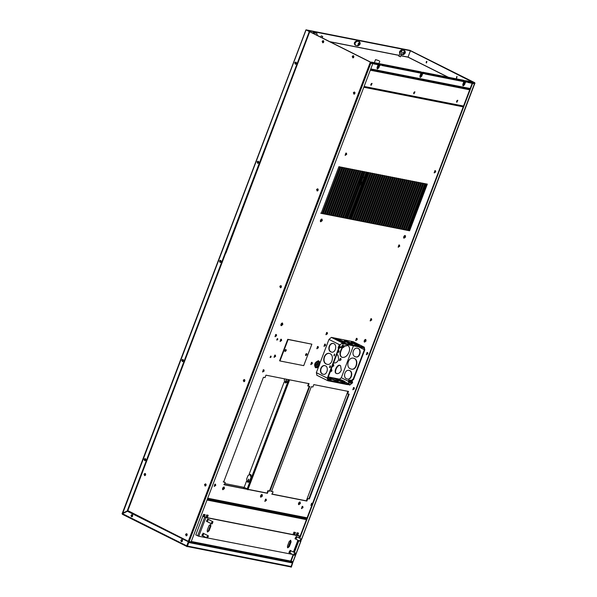 <?xml version="1.0" encoding="UTF-8"?>
<svg xmlns="http://www.w3.org/2000/svg" width="597" height="597" viewBox="0 0 597 597"><rect width="100%" height="100%" fill="white"/><g stroke="black" fill="none" stroke-linecap="round" stroke-linejoin="round"><path stroke-width="0.9" d="M207.45 498.883L306.858 518.48M207.263 499.368L306.671 518.965M330.537 366.282L330.283 367.297M330.29 365.842L329.917 367.536M330.223 365.789L329.88 367.543M329.492 367.498L330.007 365.7L329.492 367.498M334.656 354.133L334.305 355.879M333.917 355.834L334.432 354.036L333.917 355.834M324.917 365.625C320.693 365.17 318.91 373.207 323.216 374.259M325.462 365.827C329.037 367.289 326.977 375.543 323.059 374.229C318.485 373.356 320.447 364.834 324.761 365.588L325.462 365.827M329.35 353.409C323.992 352.752 321.693 363.028 327.201 364.312M330.081 353.678C334.589 355.521 331.984 365.939 327.044 364.289C321.261 363.185 323.746 352.417 329.193 353.372L330.081 353.678M333.335 343.469C329.111 343.006 327.328 351.043 331.633 352.103M333.88 343.671C337.454 345.126 335.395 353.379 331.477 352.073C326.902 351.2 328.865 342.671 333.178 343.432L333.88 343.671M349.573 370.58L348.879 370.341C344.559 369.588 342.596 378.117 347.17 378.983C351.088 380.296 353.148 372.043 349.573 370.58M347.327 379.013L347.476 379.05C351.394 380.356 353.454 372.103 349.879 370.64L349.029 370.379M354.193 358.431L353.312 358.125C347.857 357.17 345.379 367.939 351.155 369.043C356.103 370.692 358.707 360.275 354.193 358.431M351.312 369.073L351.461 369.103C356.409 370.752 359.013 360.334 354.499 358.491L353.461 358.163M357.991 348.424L357.297 348.185C352.976 347.424 351.014 355.954 355.588 356.827C359.506 358.133 361.566 349.887 357.991 348.424M355.745 356.857L355.894 356.887C359.812 358.193 361.872 349.946 358.297 348.484L357.297 348.185M344.842 342.82L335.372 339.223M343.484 341.439L345.253 342.708C345.051 343.663 334.813 339.693 335.133 338.865C336.402 338.671 339.186 339.521 343.484 341.439M351.976 344.044L344.551 341.215M351.029 342.924L352.469 343.962C352.312 344.738 343.969 341.506 344.238 340.835C345.26 340.671 347.529 341.365 351.029 342.924M358.864 345.402L351.439 342.574M357.924 344.282L359.357 345.32C359.2 346.096 350.864 342.865 351.126 342.193C352.155 342.029 354.417 342.723 357.924 344.282M344.2 343.969L342.738 343.678M354.946 344.887L356.402 345.335L354.946 344.887M348.439 343.603L349.894 344.051L348.439 343.603M344.268 344.006L343.678 343.715L343.947 343.014L344.529 343.305L344.268 344.006L364.073 347.932M343.991 346.335L347.917 345.499C349.73 346.999 350.088 349.23 348.976 352.193C347.245 356.111 344.924 357.819 342.006 357.305C339.7 355.842 339.79 352.782 342.275 348.133M347.738 345.417L343.872 345.969M341.917 347.961C339.432 352.611 339.342 355.67 341.648 357.125L341.827 357.207M336.633 354.894L337.962 354.999L338.671 359.469C337.514 362.08 335.962 363.215 334.022 362.879L333.686 362.655M337.775 354.916L336.73 354.648M341.29 370.17C340.133 372.782 338.589 373.916 336.641 373.58C333.439 372.729 337.745 363.543 340.581 365.7L341.29 370.17M340.402 365.625L340.223 365.521C337.387 363.364 333.081 372.55 336.283 373.401L336.469 373.476M339.342 347.797L340.118 347.29M339.589 346.2L339.566 348.021L340.656 347.566M337.462 352.745L338.574 351.655L338.581 350.506M337.454 352.73L339.111 351.924L338.895 350.558L338.26 350.618M332.148 366.737L333.253 365.648L333.268 364.506M332.141 366.722L333.79 365.916L333.574 364.551L332.939 364.618M331.066 369.558L331.701 369.498L331.917 370.864L330.492 371.901L331.38 370.595L331.387 369.446M339.402 360.648L340.506 359.558L340.514 358.409M341.044 359.827L340.827 358.461L340.23 358.506L339.409 360.663L341.044 359.827M363.901 347.879L364.357 349.723L352.991 379.64L353.454 379.729L364.812 349.812L364.17 347.178L344.529 343.305M351.305 380.573C349.976 379.647 349.066 380.416 348.566 382.871L348.842 383.983L347.857 383.953L328.223 380.08L327.768 378.237L339.133 348.32L338.544 348.021L339.424 345.708L340.156 347.312L341.581 347.529M339.133 348.32L338.544 348.021M328.051 377.491L331.298 379.446L327.626 378.767M327.611 379.289L331.119 379.908L331.298 379.446M337.074 379.662L338.514 380.699C338.357 381.476 330.014 378.244 330.283 377.565C331.305 377.408 333.574 378.102 337.074 379.662M330.283 377.565L330.104 378.035C329.842 378.707 338.178 381.938 338.335 381.162L338.514 380.699M343.969 381.02L345.402 382.058C345.245 382.834 336.909 379.602 337.171 378.923C338.2 378.767 340.462 379.461 343.969 381.02M337.171 378.923L337.298 379.774M338.208 380.311C341.715 381.946 344.059 382.684 345.23 382.52L345.402 382.058L348.782 383.752M343.7 381.722L337.044 379.543M343.521 382.184L337.947 380.14M351.2 381.125C350.163 382.647 350.23 383.408 351.409 383.416L351.984 382.976L351.446 381.296M351.409 383.416L351.917 382.207M352.267 382.796L351.693 383.237L352.193 382.028L352.267 382.796M351.409 380.908L352.193 382.028M350.693 383.364L350.558 383.319C350.014 381.99 350.432 381.147 351.827 380.789L351.946 380.871M350.872 382.707L350.066 382.304L350.715 380.998L351.521 381.401M348.76 381.655L348.185 381.364L348.835 380.058L350.178 380.729M353.431 345.812L341.305 377.737L339.611 379.162L340.402 379.558M351.842 380.841C350.514 379.916 349.603 380.685 349.103 383.14L348.566 382.871M352.14 383.229L352.603 382.565L352.081 380.916L350.894 380.102M348.79 383.953L348.984 384.744L349.775 385.08L352.193 383.05M349.103 383.14L349.573 385.043M318.738 366.357L316.343 372.655L316.985 375.289M316.343 372.655L327.305 378.147L327.954 380.782L347.588 384.647L347.857 383.953M316.746 375.207L327.954 380.782M348.984 384.744L347.006 384.356M328.268 376.923L339.611 379.162M327.305 378.147L338.671 348.23M339.745 346.842L340.693 347.581M343.006 345.372L342.551 342.917L339.932 344.909L328.969 339.417L319.94 363.185M343.947 343.014L342.551 342.917M343.678 343.715L342.156 343.409M342.35 342.879L331.387 337.387L353.208 341.685L364.409 347.26L353.208 341.685M351.849 380.796L352.402 379.341L352.991 379.64M352.82 379.55L352.26 381.028M331.387 337.387L328.969 339.417M338.089 347.932L339.23 344.917L339.932 344.909M339.23 344.917L339.424 345.708M339.82 345.215L340.283 347.111M342.208 347.335L341.402 346.932L342.059 345.626L342.865 346.036M342.036 347.999L341.902 347.954C341.35 346.626 341.775 345.782 343.171 345.417L343.282 345.499M343.156 347.551L343.768 346.141L343.738 347.193L341.73 347.447L343.708 346.715L343.171 345.417M343.074 347.26L343.693 345.842C342.775 345.2 342.141 345.745 341.797 347.484M206.868 536.74L207.077 538.016L207.637 537.972L208.405 535.957L206.868 536.74M211.42 522.591L211.622 523.867L212.189 523.83L212.957 521.808L211.42 522.591M293.896 553.897L294.105 555.173L294.664 555.135L295.433 553.113L293.896 553.897M207.196 530.375L207.599 532.017L209.114 530.748L210.883 526.084L210.629 524.494L208.972 525.711L207.196 530.375M207.211 531.748L208.547 530.472L210.316 525.8L210.308 524.435M289.321 546.568L291.097 541.897L290.694 540.255L289.179 541.524L287.411 546.188L287.814 547.83L289.321 546.568L288.754 546.285L290.53 541.621L290.515 540.248M287.418 547.561L288.754 546.285M289.239 551.561L289.441 552.837L290 552.8L290.769 550.777L289.239 551.561M289.209 552.598L290.232 550.546M295.321 537.718L295.522 538.994L296.082 538.957L296.851 536.934L295.321 537.718M295.291 538.755L296.313 536.703M202.211 534.405L202.413 535.681L202.973 535.643L203.741 533.621L202.211 534.405M202.182 535.442L203.204 533.39M298.933 535.755L205.316 517.293L202.667 516.129L205.883 517.577L299.5 536.039L296.866 534.703L296.105 535.106M206.599 537.778L198.794 536.24L195.906 534.957M292.53 554.389L207.629 537.979M298.821 537.83L299.41 535.83M206.763 520.263L206.965 521.539L207.525 521.494L208.293 519.48L206.763 520.263M206.734 521.293L207.756 519.248M298.925 535.733L296.866 534.703M299.978 540.054L300.179 541.33L300.746 541.292L301.515 539.27L299.978 540.054M182.436 541.016L181.869 539.554C180.66 540.054 180.518 540.77 181.443 541.703L182.436 541.016M182.025 539.598L181.607 541.718M132.631 516.084L132.064 514.621C130.855 515.121 130.713 515.838 131.638 516.771L132.631 516.084M132.221 514.666L131.803 516.786M186.913 546.501L122.348 514.271L122.512 513.666L127.497 511.226L188.637 541.822L186.727 545.942L187.406 546.143L187.219 546.628L186.764 546.539L186.951 546.054M127.183 511.159L188.316 541.763L186.734 545.942M292.179 562.307L291.806 562.12L291.97 562.867L292.634 562.396L291.075 566.501L290.433 566.844L290.866 567.06L291.045 566.575L290.433 566.844L186.794 546.412M290.866 567.06L291.314 567.15L292.866 562.374L292.396 561.941M291.045 566.575L291.5 566.665M292.866 562.374L292.179 562.053M413.811 52.26L409.893 50.32L306.082 29.85L309.291 31.566L127.154 511.054L122.086 513.345L122.348 514.271M354.469 92.804L355.006 92.908M354.849 92.878L354.484 93.841M248.628 480.675L248.852 479.548M248.404 480.854L248.71 479.301M286.284 381.543L286.5 380.423M286.06 381.722L286.366 380.17M361.595 183.286L361.812 182.167M361.372 183.466L361.678 181.913M413.505 52.17L410.266 50.506L306.448 30.037L309.612 31.634L127.34 511.189M294.754 62.73L295.321 64.2C296.53 63.7 296.672 62.976 295.746 62.051L294.754 62.73M295.903 62.095L295.067 62.797L295.485 64.215M144.131 459.25L144.698 460.72C145.907 460.212 146.049 459.496 145.123 458.563L144.131 459.25M145.28 458.615L144.452 459.309L144.862 460.727M181.786 360.118L182.354 361.588C183.563 361.081 183.704 360.364 182.779 359.431L181.786 360.118M182.936 359.484L182.107 360.185L182.518 361.603M219.442 260.993L220.009 262.456C221.218 261.956 221.36 261.24 220.435 260.307L219.442 260.993M220.591 260.359L219.763 261.053L220.174 262.471M257.098 161.862L257.665 163.332C258.874 162.824 259.016 162.108 258.091 161.175L257.098 161.862M258.247 161.227L257.419 161.929L257.829 163.339M306.082 29.85L122.534 513.786M186.764 546.539L186.727 545.942M187.406 546.143L188.995 541.964L188.622 541.778L189.443 542.054L189.234 542.613L291.97 562.867M291.037 561.732L292.634 562.396M187.398 546.143L186.973 545.927M188.995 541.964L189.443 542.054M181.988 541.591L181.757 540.442L182.331 539.86M182.51 540.3L182.324 541.255M132.221 516.636L132.549 514.972M132.721 515.502L132.579 516.204M145.287 460.578L145.616 458.921M145.78 459.474L145.653 460.13M182.943 361.446L183.272 359.79M183.436 360.342L183.309 360.998M220.599 262.314L220.927 260.665M221.091 261.217L220.965 261.867M258.255 163.19L258.583 161.533M258.747 162.085L258.613 162.742M295.911 64.058L296.239 62.401M296.403 62.954L296.269 63.61M128.258 511.599L128.176 510.778L127.937 511.442M128.116 511.114L127.751 510.89L225.644 253.061M145.064 458.66L144.668 460.6M145.414 458.697L144.884 459.369L145.019 460.705M220.375 260.404L219.98 262.344M220.726 260.441L220.196 261.105L220.33 262.449M182.719 359.528L182.324 361.469M183.07 359.573L182.54 360.237L182.675 361.573M144.049 474.152L144.616 475.615C145.825 475.115 145.966 474.391 145.041 473.466L144.049 474.152M145.198 473.511L144.37 474.212L144.78 475.63M185.577 534.375L186.145 535.837C187.354 535.337 187.495 534.621 186.57 533.688L185.577 534.375M186.727 533.74L185.898 534.434L186.309 535.852M322.171 41.312L322.738 42.783C323.947 42.275 324.089 41.559 323.164 40.626L322.171 41.312M323.32 40.678L322.492 41.372L322.902 42.79M352.26 56.387L352.82 57.857C354.028 57.349 354.17 56.633 353.252 55.7L352.26 56.387M353.402 55.752L352.573 56.454L352.984 57.872M316.589 189.488L317.156 190.958C318.365 190.45 318.507 189.734 317.582 188.801L316.589 189.488M317.738 188.853L316.91 189.547L317.32 190.965M353.357 92.692L353.924 94.154C355.133 93.654 355.275 92.938 354.349 92.005L353.357 92.692M354.506 92.057L353.678 92.751L354.088 94.169M243.292 380.207L243.86 381.67C245.068 381.17 245.21 380.446 244.285 379.52L243.292 380.207M244.442 379.565L243.613 380.267L244.024 381.684M279.821 286.284L280.381 287.754C281.597 287.247 281.739 286.53 280.814 285.597L279.821 286.284M280.963 285.65L280.135 286.351L280.545 287.761M204.51 484.54L205.077 486.01C206.286 485.503 206.428 484.786 205.502 483.854L204.51 484.54M205.652 483.906L204.823 484.607L205.234 486.025M295.679 62.14L295.194 62.789L295.396 64.207M296.037 62.185L295.508 62.849L295.642 64.185M258.031 161.272L257.635 163.212M258.382 161.309L257.852 161.981L257.986 163.317M225.89 253.188L309.716 31.738L370.312 62.103L369.953 63.036L372.744 63.73L191.077 541.972L188.316 541.3L128.176 510.778M369.953 63.036L372.744 63.73M370.312 62.103L370.274 63.103M309.716 31.738L370.633 62.17M181.264 540.143L181.107 540.912M182.1 539.643L181.533 540.33L181.689 541.71M131.959 514.726L131.579 516.629M132.347 514.748L131.818 515.42L131.952 516.763M188.712 541.203L188.689 541.792M188.227 541.233L188.376 541.695M249.725 480.779L251.046 477.294L249.912 474.346L247.919 475.727L246.591 479.212L247.382 482.033L250.337 480.898L248.345 482.279L247.733 482.152M248.494 479.122L247.971 480.928L248.494 479.122M249.912 474.346L250.867 474.593L251.658 477.413L250.337 480.898M248.628 479.212L248.3 480.898M284.709 378.871L284.247 380.088L285.388 383.028L287.381 381.655L288.172 379.55M286.15 379.99L285.627 381.796L286.15 379.99M288.784 379.67L287.993 381.774L285.388 383.028M286.284 380.088L285.956 381.774M363.976 177.891L363.192 177.063M362.133 177.018L360.887 178.339L359.558 181.824L359.566 183.779M360.319 184.63L361.379 184.734M361.424 181.719L360.76 183.466M364.774 178.615L362.498 184.6M361.319 184.891L360.7 184.764M362.872 176.966L364.155 177.421M360.984 182.869L361.267 183.51M299.769 538.307L472.57 83.408L474.466 83.655L301.515 539.27M300.746 541.292L292.866 562.038L290.903 561.658L293.485 554.859M426.579 62.879L426.87 61.431M426.161 62.327L426.295 61.73M456.72 77.976L457.018 76.52M361.118 183.331L361.088 182.6M364.066 171.682L362.021 177.063M359.521 183.652L346.394 218.203M291.791 562.113L292.179 561.605M248.151 480.719L248.427 479.324M285.806 381.595L286.082 380.199M284.209 381.908L249.053 474.451M246.554 481.04L244.143 487.376M294.381 552.501L298.873 540.673M290.903 561.658L290.53 561.471L293.112 554.68M294.008 552.315L298.5 540.486M299.395 538.121L472.167 83.304M472.57 83.408L472.197 83.222M474.122 83.573L474.473 82.64L413.751 52.297M474.443 83.64L474.794 82.707L413.773 52.252M317.276 362.17L317.201 364.26L315.716 364.066L317.164 364.349L315.716 366.118L317.201 364.409L317.201 366.461L317.268 364.371L318.753 364.566L317.305 364.282L318.723 362.454L317.268 364.222L317.276 362.17M317.268 364.371L318.574 364.588M317.164 364.349L315.574 363.991M316.985 362.066L318.537 361.804C319.634 364.454 318.791 366.14 316.007 366.864C318.746 366.125 319.596 364.439 318.522 361.797M318.835 360.894L318.425 360.745C314.813 362.222 313.806 364.513 315.403 367.618L315.455 367.648M306.552 353.588L306.567 354.558L305.619 355.446M306.94 354.745L305.783 355.596L306.761 353.633L306.94 354.745M285.851 349.506L285.866 350.476L284.918 351.372M286.239 350.663L285.082 351.514L286.06 349.551L286.239 350.663M279.963 360.961L303.724 365.64L311.88 344.185L288.112 339.499L279.963 360.961L279.59 360.775L287.747 339.312L288.112 339.499M311.88 344.185L287.747 339.312M472.309 82.005L465.6 80.685L464.959 81.028L465.6 80.685L468.242 82.005L468.055 82.49L474.772 83.811L474.958 83.326L472.309 82.005L471.667 82.349M465.6 80.685L465.414 81.17M422.728 72.23L422.086 72.573L422.728 72.23L425.37 73.55L425.191 74.035L466.347 82.155L466.526 81.67L463.884 80.349L463.242 80.692L463.884 80.349L422.728 72.23L422.542 72.715M379.856 63.782L379.214 64.125L379.856 63.782L382.498 65.103L382.319 65.588L423.474 73.7L423.654 73.215L421.012 71.894L420.37 72.237L421.012 71.894L379.856 63.782L379.677 64.267M371.453 62.707L370.789 62.461L371.431 62.118L374.073 63.439L373.886 63.924L380.602 65.252L380.789 64.767L378.147 63.439L377.498 63.782M370.737 62.603L371.431 62.118L371.244 62.603L373.886 63.924M468.242 82.005L474.958 83.326M468.055 82.49L466.511 81.714M465.332 81.214L464.391 83.684L462.742 84.655L464.018 83.498L464.66 81.819M422.46 72.759L421.519 75.237L419.87 76.2L421.146 75.05L421.788 73.371M379.588 64.312L378.647 66.782L376.998 67.752L378.274 66.595L378.916 64.916M425.37 73.55L466.526 81.67M425.191 74.035L423.639 73.267M382.498 65.103L423.654 73.215M382.319 65.588L380.767 64.812M374.073 63.439L380.789 64.767M215.465 484.189L214.845 484.204L214.33 486.451M215.726 485.503L214.181 486.294L214.95 484.257L215.517 484.219L215.726 485.503M325.283 344.156L324.671 344.163L324.156 346.417M325.544 345.462L323.999 346.253L324.775 344.215L325.343 344.178L325.544 345.462M276.292 334.492L275.672 334.507L275.157 336.76M276.553 335.805L275.008 336.596L275.777 334.559L276.344 334.521L276.553 335.805M302.739 506.39L302.119 506.405L301.612 508.659M303 507.704L301.455 508.495L302.231 506.457L302.798 506.42L303 507.704M266.12 499.174L265.501 499.182L264.986 501.435M266.374 500.48L264.829 501.271L265.605 499.234L266.172 499.196L266.374 500.48M354.088 387.557L353.469 387.572L352.954 389.819M354.349 388.871L352.805 389.662L353.581 387.625L354.148 387.587L354.349 388.871M263.867 369.774L263.247 369.782L262.732 372.035M264.128 371.08L262.583 371.871L263.352 369.834L263.919 369.797L264.128 371.08M318.104 346.521L317.485 346.529L316.97 348.782M318.365 347.827L316.82 348.618L317.589 346.581L318.156 346.544L318.365 347.827M312.074 362.379L311.462 362.386L310.947 364.64M312.335 363.692L310.791 364.476L311.567 362.446L312.134 362.401L312.335 363.692M281.359 339.275L280.739 339.283L280.224 341.536M281.612 340.581L280.068 341.372L280.844 339.335L281.411 339.297L281.612 340.581M275.329 355.133L274.71 355.148L274.202 357.394M275.59 356.446L274.045 357.237L274.821 355.2L275.389 355.155L275.59 356.446M367.61 352.499L366.991 352.506L366.483 354.76M367.871 353.812L366.327 354.596L367.103 352.566L367.67 352.521L367.871 353.812M435.444 170.69L434.825 170.697L434.31 172.951M435.698 171.996L434.153 172.787L434.929 170.749L435.497 170.712L435.698 171.996M346.417 153.138L345.797 153.145L345.282 155.399M346.678 154.444L345.133 155.235L345.909 153.198L346.476 153.16L346.678 154.444M327.201 332.499L326.581 332.507L326.066 334.76M327.462 333.805L325.917 334.596L326.686 332.559L327.253 332.522L327.462 333.805M356.969 338.365L356.349 338.38L355.842 340.626M357.23 339.678L355.685 340.469L356.461 338.432L357.028 338.387L357.23 339.678M371.453 318.716L370.834 318.731L370.319 320.977M371.715 320.029L370.17 320.82L370.938 318.783L371.506 318.738L371.715 320.029M365.304 339.469L364.17 341.738M364.118 341.245L364.879 339.723M282.03 323.052L280.896 325.32M280.844 324.828L281.605 323.305M321.514 219.121L320.38 221.383M320.328 220.89L321.082 219.375M404.781 235.539L404.953 236.808L403.647 237.8M403.602 237.307L404.356 235.793M399.453 245.009L398.833 245.024L398.318 247.277M399.706 246.322L398.162 247.113L398.938 245.076L399.505 245.039L399.706 246.322M277.777 339.462L277.642 338.618L276.896 340.111L277.777 339.462M276.717 339.894L277.366 338.603M271.135 356.954L271.001 356.111L270.254 357.603L271.135 356.954M270.075 357.387L270.717 356.096M425.788 183.846L408.064 230.494L409.594 230.8L427.318 184.152L425.788 183.846M409.594 230.8L409.139 230.569L426.855 183.921M407.609 230.27L409.139 230.569M273.075 491.801L272.157 494.226L306.865 501.07L307.783 498.644L309.38 498.958L349.178 394.184L347.581 393.871L348.506 391.445L313.798 384.602L312.88 387.028L311.283 386.714L271.486 491.488L273.075 491.801L271.031 491.256M347.581 393.871L347.126 393.639L348.051 391.214M309.38 498.958L308.918 498.734L348.715 393.96M307.783 498.644L308.918 498.734M306.865 501.07L306.403 500.846L307.328 498.413M271.695 494.003L306.403 500.846M268.359 490.876L269.956 491.189L309.753 386.416L308.164 386.102L309.082 383.677L265.949 375.17L265.031 377.595L263.434 377.282L223.636 482.055L225.226 482.369L224.308 484.794L267.441 493.301L268.359 490.876L267.904 490.644L269.956 491.189M267.441 493.301L266.986 493.07L267.904 490.644M223.845 484.563L266.986 493.07M225.226 482.369L223.181 481.824M308.164 386.102L307.701 385.871L308.627 383.446M269.493 490.958L309.298 386.184M284.814 351.081L285.709 350.446L285.56 349.588M284.806 350.797L285.329 349.76M305.515 355.163L306.41 354.528L306.276 353.678M305.507 354.879L306.03 353.842M322.693 213.666L340.409 167.018L338.88 166.712L321.156 213.36L322.693 213.666L322.231 213.435L339.954 166.787M320.701 213.136L322.231 213.435M324.708 214.062L342.432 167.414L340.902 167.115L323.178 213.763L324.708 214.062L324.253 213.838L341.977 167.182M322.723 213.532L324.253 213.838M326.731 214.465L344.454 167.817L342.924 167.511L325.201 214.159L326.731 214.465L326.275 214.233L343.991 167.585M324.746 213.935L326.275 214.233M328.753 214.86L346.476 168.212L344.947 167.914L327.223 214.562L328.753 214.86L328.298 214.629L346.014 167.981M326.768 214.33L328.298 214.629M330.775 215.256L348.499 168.608L346.961 168.309L329.245 214.957L330.775 215.256L330.32 215.032L348.036 168.384M328.783 214.726L330.32 215.032M332.798 215.659L350.514 169.011L348.984 168.705L331.268 215.353L332.798 215.659L332.335 215.427L350.058 168.779M330.805 215.129L332.335 215.427M352.536 169.406L351.006 169.108L333.283 215.756L334.82 216.054L352.536 169.406M334.82 216.054L334.357 215.83L352.081 169.175M332.827 215.524L334.357 215.83M336.835 216.457L354.558 169.809L353.028 169.503L335.305 216.151L336.835 216.457L336.38 216.226L354.103 169.578M334.85 215.92L336.38 216.226M338.857 216.853L356.581 170.205L355.051 169.899L337.327 216.554L338.857 216.853L338.402 216.621L356.118 169.973M336.872 216.323L338.402 216.621M340.88 217.248L358.603 170.6L357.073 170.302L339.35 216.95L340.88 217.248L340.424 217.024L358.14 170.376M338.895 216.718L340.424 217.024M342.902 217.651L360.625 171.003L359.088 170.697L341.372 217.345L342.902 217.651L342.447 217.42L360.163 170.772M340.909 217.121L342.447 217.42M344.924 218.047L362.64 171.399L361.11 171.1L343.394 217.748L344.924 218.047L344.462 217.823L362.185 171.167M342.932 217.517L344.462 217.823M346.947 218.45L364.663 171.802L363.133 171.496L345.409 218.144L346.947 218.45L346.484 218.218L364.207 171.57M344.954 217.912L346.484 218.218M348.961 218.845L366.685 172.197L365.155 171.891L347.432 218.547L348.961 218.845L348.506 218.614L366.23 171.966M346.976 218.315L348.506 218.614M368.707 172.593L367.177 172.294L349.454 218.942L350.984 219.241L368.707 172.593M350.984 219.241L350.529 219.017L368.245 172.369M348.999 218.711L350.529 219.017M353.006 219.644L370.73 172.996L369.192 172.69L351.476 219.338L353.006 219.644L352.551 219.412L370.267 172.764M351.014 219.114L352.551 219.412M355.028 220.039L372.744 173.391L371.215 173.093L353.499 219.741L355.028 220.039L354.566 219.808L372.289 173.16M353.036 219.509L354.566 219.808M357.051 220.442L374.767 173.787L373.237 173.488L355.521 220.136L357.051 220.442L356.588 220.211L374.312 173.563M355.058 219.905L356.588 220.211M359.073 220.838L376.789 174.19L375.259 173.884L357.536 220.539L359.073 220.838L358.61 220.606L376.334 173.958M357.081 220.308L358.61 220.606M361.088 221.233L378.811 174.585L377.282 174.287L359.558 220.935L361.088 221.233L360.633 221.009L378.356 174.361M359.103 220.703L360.633 221.009M363.11 221.636L380.834 174.988L379.304 174.682L361.581 221.33L363.11 221.636L362.655 221.405L380.371 174.757M361.125 221.106L362.655 221.405M365.133 222.032L382.856 175.384L381.319 175.085L363.603 221.733L365.133 222.032L364.677 221.8L382.393 175.152M363.14 221.502L364.677 221.8M367.155 222.435L384.871 175.779L383.341 175.481L365.625 222.129L367.155 222.435L366.692 222.203L384.416 175.555M365.163 221.897L366.692 222.203M369.177 222.83L386.893 176.182L385.363 175.876L367.648 222.532L369.177 222.83L368.715 222.599L386.438 175.951M367.185 222.3L368.715 222.599M371.2 223.226L388.916 176.578L387.386 176.279L369.662 222.927L371.2 223.226L370.737 223.002L388.46 176.354M369.207 222.696L370.737 223.002M373.215 223.629L390.938 176.981L389.408 176.675L371.685 223.323L373.215 223.629L372.759 223.397L390.483 176.749M371.23 223.099L372.759 223.397M375.237 224.024L392.96 177.376L391.431 177.078L373.707 223.726L375.237 224.024L374.782 223.793L392.498 177.145M373.252 223.494L374.782 223.793M377.259 224.427L394.983 177.772L393.445 177.473L375.729 224.121L377.259 224.427L376.804 224.196L394.52 177.548M375.267 223.89L376.804 224.196M379.282 224.823L396.998 178.175L395.468 177.869L377.752 224.524L379.282 224.823L378.819 224.591L396.542 177.943M377.289 224.293L378.819 224.591M381.304 225.218L399.02 178.57L397.49 178.272L379.767 224.92L381.304 225.218L380.841 224.994L398.565 178.339M379.311 224.688L380.841 224.994M383.319 225.621L401.042 178.973L399.512 178.667L381.789 225.315L383.319 225.621L382.864 225.39L400.587 178.742M381.334 225.091L382.864 225.39M385.341 226.017L403.065 179.369L401.535 179.07L383.811 225.718L385.341 226.017L384.886 225.785L402.602 179.137M383.356 225.487L384.886 225.785M387.363 226.42L405.087 179.764L403.557 179.466L385.834 226.114L387.363 226.42L386.908 226.188L404.624 179.54M385.378 225.882L386.908 226.188M389.386 226.815L407.109 180.167L405.572 179.861L387.856 226.509L389.386 226.815L388.931 226.584L406.647 179.936M387.393 226.285L388.931 226.584M391.408 227.211L409.124 180.563L407.594 180.264L389.878 226.912L391.408 227.211L390.945 226.987L408.669 180.331M389.416 226.681L390.945 226.987M393.43 227.614L411.146 180.966L409.617 180.66L391.893 227.308L393.43 227.614L392.968 227.382L410.691 180.734M391.438 227.084L392.968 227.382M395.445 228.009L413.169 181.361L411.639 181.063L393.916 227.711L395.445 228.009L394.99 227.778L412.714 181.13M393.46 227.479L394.99 227.778M397.468 228.412L415.191 181.757L413.661 181.458L395.938 228.106L397.468 228.412L397.012 228.181L414.728 181.533M395.483 227.875L397.012 228.181M399.49 228.808L417.213 182.16L415.684 181.854L397.96 228.502L399.49 228.808L399.035 228.576L416.751 181.928M397.505 228.278L399.035 228.576M401.512 229.203L419.228 182.555L417.699 182.257L399.983 228.905L401.512 229.203L401.057 228.979L418.773 182.324M399.52 228.673L401.057 228.979M403.535 229.606L421.251 182.958L419.721 182.652L402.005 229.3L403.535 229.606L403.072 229.375L420.795 182.727M401.542 229.076L403.072 229.375M405.557 230.002L423.273 183.354L421.743 183.055L404.02 229.703L405.557 230.002L405.094 229.77L422.818 183.122M403.565 229.472L405.094 229.77M407.572 230.397L425.295 183.749L423.766 183.451L406.042 230.099L407.572 230.397L407.117 230.173L424.84 183.525M405.587 229.867L407.117 230.173M282.791 324.581L282.553 323.067C281.09 323.447 280.642 324.335 281.224 325.731L282.791 324.581M281.023 325.559L282.336 324.35L282.299 323.007M322.276 220.644L322.037 219.136C320.567 219.509 320.126 220.397 320.701 221.8L322.276 220.644M320.499 221.629L321.82 220.412L321.776 219.069M405.55 237.061L405.311 235.554C403.841 235.927 403.4 236.815 403.975 238.218L405.55 237.061M403.773 238.046L405.087 236.83L405.05 235.494M366.065 340.999L365.827 339.484C364.364 339.865 363.916 340.753 364.491 342.148L366.065 340.999M364.289 341.977L365.61 340.768L365.573 339.424M332.32 366.252L332.88 364.774M337.633 352.26L338.193 350.782M300.366 503.555L300.127 502.04C298.664 502.42 298.216 503.308 298.798 504.704L300.366 503.555M298.59 504.54L299.91 503.323L299.873 501.98M262.404 496.07L262.165 494.555C260.702 494.935 260.255 495.823 260.829 497.219L262.404 496.07M260.628 497.055L261.949 495.838L261.911 494.495M224.442 488.585L224.203 487.07C222.741 487.451 222.293 488.339 222.868 489.734L224.442 488.585M222.666 489.57L223.987 488.353L223.95 487.01M206.002 484.234L205.681 485.854M206.04 484.301L205.741 485.809M354.849 92.378L354.006 92.878L354.528 94.005M354.887 92.445L354.394 92.953L354.588 93.953M318.082 189.174L317.761 190.801M318.119 189.242L317.82 190.749M244.785 379.893L244.464 381.513M244.822 379.961L244.524 381.468M281.314 285.97L280.993 287.597M281.351 286.038L281.053 287.545M426.639 184.018L408.967 230.539M347.894 391.326L306.298 500.823M413.684 93.319L414.609 92.699L414.519 91.886M413.691 93.065L414.236 92.065M456.556 101.774L457.481 101.154L457.392 100.333M456.563 101.52L457.101 100.52M370.812 84.871L371.744 84.252L371.655 83.431M370.827 84.61L371.364 83.61M378.804 60.648L375.894 59.752L378.804 60.648M379.035 60.693L375.543 59.618L379.035 60.693M317.32 35.305L316.865 33.38L314.365 32.857L313.216 33.253M312.5 32.895L313.649 32.499L316.335 33.148M355.693 45.387L354.976 45.029C353.767 43.327 354.282 41.969 356.521 40.954L358.812 41.402L357.237 41.312C354.999 42.327 354.484 43.685 355.693 45.387L357.984 45.842C360.222 44.82 360.737 43.462 359.528 41.76L359.207 41.603M358.178 43.685L359.178 42.954L358.334 44.648L358.178 43.685M357.267 45.484C359.506 44.462 360.021 43.103 358.812 41.402L359.028 41.477M358.096 44.23L358.7 43.014M400.438 56.7L398.915 56.118M378.319 64.237L377.073 67.513L377.438 68.991L378.789 67.849L380.035 64.58M377.103 68.767L378.334 67.625L379.573 64.349M421.191 72.692L419.945 75.968L420.303 77.438L421.661 76.304L422.907 73.028M419.975 77.222L421.198 76.073L422.445 72.797M464.063 81.14L462.817 84.416L463.175 85.893L464.533 84.759L465.772 81.483M462.839 85.677L464.07 84.528L465.317 81.252M370.588 63.192L370.759 62.745L372.043 62.998M370.759 62.745L370.297 62.521M370.483 62.558L371.588 62.775M456.929 76.446L456.615 78.006M456.869 76.409L456.414 78.006L456.869 76.409M426.773 61.349L426.467 62.916M426.721 61.319L426.265 62.916L426.721 61.319M473.361 82.252L410.258 50.67L473.272 82.483M353.446 57.693L353.745 56.073M353.491 57.655L353.782 56.133M323.171 42.588L323.671 41.021M323.38 42.588L323.678 41.029M370.267 61.931L307.171 30.343L370.244 61.976M400.796 55.76L408.02 57.185L410.393 50.752L307.806 30.544M410.393 50.752L307.813 30.529M400.856 54.29L403.147 54.745C405.385 53.723 405.908 52.364 404.691 50.663L402.408 50.215L400.288 51.991L400.087 53.051M403.348 52.588L404.341 51.857L403.497 53.551L403.348 52.588M400.139 53.931C398.93 52.237 399.445 50.872 401.691 49.857L403.975 50.305C405.191 52.006 404.669 53.364 402.43 54.387M403.259 53.133L403.863 51.917M312.179 503.264L311.559 503.271L311.044 505.525M311.821 505.413L310.895 505.361L311.671 503.323L312.507 503.614M299.604 502.025L298.47 504.293M298.418 503.801L299.179 502.278M261.643 494.54L260.508 496.808M260.456 496.316L261.217 494.801M223.681 487.062L223.853 488.324L222.547 489.324M222.494 488.831L223.256 487.316M401.908 51.946L400.654 51.558L401.908 51.946M322.462 36.283L321.208 35.895L322.462 36.283M370.916 84.274L372.073 83.423L371.088 85.386L370.916 84.274M370.924 85.244L371.864 83.386M456.653 101.177L457.817 100.333L456.832 102.296L456.653 101.177M456.668 102.147L457.601 100.289M413.781 92.729L414.945 91.878L413.96 93.841L413.781 92.729M413.796 93.699L414.736 91.834M364.118 86.446L463.526 106.042M207.271 517.681L208.189 515.263L206.659 514.965L205.741 517.383M206.763 517.584L207.681 515.166M294.545 534.89L295.463 532.472L293.933 532.166L293.008 534.584M294.037 534.785L294.955 532.367M290.672 540.74L288.261 547.083M204.308 516.808L205.129 514.659L203.592 514.36L195.779 534.927M203.853 516.577L204.622 514.562M297.784 535.016L298.522 533.076L296.993 532.77L296.075 535.188M297.321 534.793L298.015 532.972M291.784 561.299L291.067 561.74L291.523 561.971L291.784 561.299M188.794 541.576L291.008 561.71L188.674 541.539M291.918 561.277L291.523 561.971M187.1 534.106L186.383 534.599L186.794 535.651M187.152 534.233L186.891 535.554M145.578 473.899L145.28 475.413M145.608 473.958L145.325 475.369M189.45 541.121L189.07 541.77L189.346 541.054M189.07 541.77L188.615 541.539M244.233 487.391L224.778 483.555L244.345 487.436L243.666 487.667L244.345 487.436L247.725 489.077L247.912 489.838L247.725 489.077L248.352 489.398M364.357 349.723L358.573 346.827M352.081 380.916L351.484 380.938M341.305 377.737L348.006 381.095M341.88 347.775L343.939 347.193L344.044 346.499M208.547 530.472L209.114 530.748M210.883 526.084L210.316 525.8M290.53 541.621L291.097 541.897M198.794 536.24L205.883 517.577M204.726 517.159L197.637 535.822M297.918 540.195L293.425 552.024M186.757 545.867L122.497 513.704M291.075 566.501L187.436 546.068M291.754 562.09L189.018 541.837M225.263 254.203L127.751 510.89L225.248 254.21M300.597 55.872L225.703 253.038L300.589 55.879M369.983 63.051L188.316 541.3M189.115 541.583L370.782 63.342M128.28 511.539L188.391 541.666M188.391 541.591L128.28 511.472M128.176 511.293L188.279 541.419M251.046 477.294L251.658 477.413M287.993 381.774L287.381 381.655M363.304 183.51L362.692 183.391M364.013 179.906L364.625 180.025M367.416 172.339L364.804 179.227M362.909 184.204L349.745 218.86M350.342 218.98L368.013 172.458M248.068 489.241L289.627 379.841M289.545 379.826L247.994 489.204M247.74 489.085L289.261 379.767M287.597 382.461L251.837 476.615M249.942 481.592L247.188 488.853M318.641 361.185C316.641 361.416 315.417 362.909 314.977 365.655C315.365 371.655 322.813 362.573 318.641 361.185M317.753 367.2L315.507 367.67C313.918 364.573 314.925 362.282 318.529 360.797L319.85 363.006M318.537 361.804C317.671 361.334 316.701 362.08 315.619 364.043C315.365 366.342 315.492 367.282 316.007 366.864L315.283 365.461M315.574 364.043C318.082 358.282 321.828 364.334 317.41 367.021C315.619 367.461 315.007 366.468 315.574 364.043M378.147 63.439L371.431 62.118M464.391 83.684L464.018 83.498M421.519 75.237L421.146 75.05M378.647 66.782L378.274 66.595M463.473 106.191L364.066 86.595M307.112 517.808L207.704 498.211M207.502 498.734L306.918 518.338M363.812 87.244L463.227 106.848M314.365 32.857L313.649 32.499M316.656 33.313L315.94 32.947M357.237 41.312L356.521 40.954M378.789 67.849L378.334 67.625M421.661 76.304L421.198 76.073M464.533 84.759L464.07 84.528M470.19 88.513L370.782 68.909M408.005 57.17L448.019 77.207M448.362 77.274L407.997 57.066M469.981 89.05L370.573 69.453L469.988 89.035M330.484 41.894L399.177 55.439M407.99 57.081L400.833 55.67M399.206 55.349L330.163 41.738M402.408 50.215L401.691 49.857M370.543 69.536L469.951 89.132M469.697 89.811L370.282 70.215M207.01 500.04L306.418 519.636M290.679 561.083L191.264 541.479M351.79 383.461L350.558 383.319M343.932 346.073L343.417 345.544M202.973 533.151L208.204 535.763M201.846 535.397L207.077 538.016M207.525 519.002L212.748 521.621M206.398 521.256L211.622 523.867M290 550.307L295.224 552.919M288.873 552.553L294.105 555.173M293.59 552.106L298.082 540.278M298.985 537.912L299.694 536.039M296.082 536.464L301.306 539.076M294.955 538.71L300.179 541.33M122.258 513.405L305.948 29.85M186.854 546.479L122.594 514.316M290.53 566.881L186.883 546.442M474.667 83.796L301.582 539.434M300.925 541.173L293 562.038M318.783 360.864L319.925 362.648C319.432 366.528 317.962 368.207 315.507 367.67L315.403 367.618M465.503 80.647L472.22 81.976M422.631 72.2L463.787 80.311M379.767 63.745L420.922 71.864M371.334 62.088L378.05 63.409M207.495 498.749L306.91 518.353M374.371 62.685L375.543 59.618M378.804 63.775L379.774 61.23M316.865 33.38L316.149 33.022M400.371 56.879L402.177 52.14M398.848 56.305L400.654 51.558M378.043 67.051L378.864 64.909M322.238 37.768L322.731 36.477M320.776 37.036L321.208 35.895M248.389 489.406L247.792 489.107"/></g></svg>

